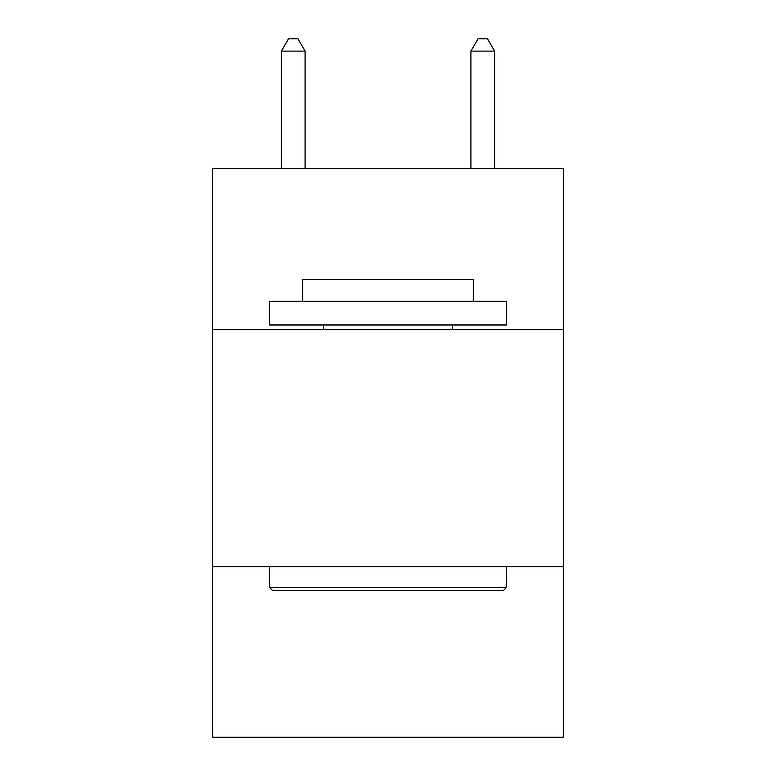 <?xml version="1.0" encoding="UTF-8"?>
<svg xmlns="http://www.w3.org/2000/svg" width="776" height="776" viewBox="0 0 776 776"><rect width="100%" height="100%" fill="white"/><g stroke="black" fill="none" stroke-linecap="round" stroke-linejoin="round"><path stroke-width="1.16" d="M563.308 329.722L563.308 168.625L212.692 168.625L212.692 329.722L563.308 329.722L563.308 737.2L212.692 737.2L212.692 329.722M563.308 566.625L212.692 566.625M272.386 590.323L269.544 587.471L506.456 587.471L503.614 590.323L272.386 590.323M506.456 301.292L506.456 324.979L269.544 324.979L269.544 301.292L506.456 301.292M302.718 301.292L302.718 279.496L473.282 279.496L473.282 301.292M506.456 566.625L506.456 587.471M269.544 566.625L269.544 587.471M452.437 324.979L452.437 329.722M323.563 324.979L323.563 329.722M305.084 168.625L305.084 51.119L281.387 51.119L281.387 168.625M281.387 51.119L288.497 38.8L297.974 38.8L305.084 51.119M494.613 168.625L494.613 51.119L470.916 51.119L470.916 168.625M470.916 51.119L478.026 38.8L487.503 38.8L494.613 51.119"/></g></svg>
